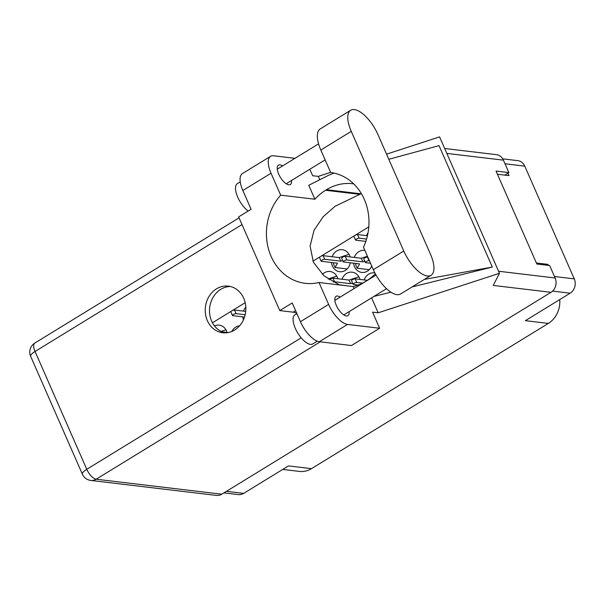<?xml version="1.0" encoding="UTF-8"?>
<svg xmlns="http://www.w3.org/2000/svg" width="605" height="605" viewBox="0 0 605 605"><rect width="100%" height="100%" fill="white"/><g stroke="black" fill="none" stroke-linecap="round" stroke-linejoin="round"><path stroke-width="0.91" d="M353.592 263.19A11.102 9.582 -83.2 0 0 354.515 266.684A11.102 9.582 -83.2 0 0 361.805 272.431A11.102 9.582 -83.2 0 0 371.72 265.996M337.855 278.731A11.102 9.582 -83.2 0 0 337.31 277.234A11.102 9.582 -83.2 0 0 330.027 271.486A11.102 9.582 -83.2 0 0 322.404 274.405M359.99 279.427A11.102 9.582 -83.2 0 0 359.453 277.922A11.102 9.582 -83.2 0 0 352.163 272.174A11.102 9.582 -83.2 0 0 342.007 279.23M227.049 332.402A11.102 9.582 -83.2 0 0 226.512 330.905A11.102 9.582 -83.2 0 0 219.222 325.15A11.102 9.582 -83.2 0 0 214.495 325.959M331.449 262.494A11.102 9.582 -83.2 0 0 332.379 265.988A11.102 9.582 -83.2 0 0 339.67 271.736A11.102 9.582 -83.2 0 0 350.348 262.804M350.121 256.943A11.102 9.582 -83.2 0 0 349.584 255.439A11.102 9.582 -83.2 0 0 342.294 249.691A11.102 9.582 -83.2 0 0 332.137 256.739M559.761 299.558A23.905 20.646 96.8 0 1 548.364 323.41L311.477 468.656L288.464 465.911L243.671 493.377A10.588 9.143 96.8 0 1 238.332 494.595L223.91 492.878M502.725 158.85L517.827 160.65A10.588 9.143 96.8 0 1 524.777 166.133L574.266 278.875A10.588 9.143 96.8 0 1 570.144 293.198L525.344 320.665L548.364 323.41M311.477 468.656A23.905 20.646 96.8 0 1 299.437 471.408L282.747 469.42M497.423 174.24L509.002 175.616L507.928 173.174M548.41 265.398L547.956 264.37L536.385 262.993M374.903 272.968A11.102 9.582 -83.2 0 0 374.306 272.87A11.102 9.582 -83.2 0 0 364.149 279.926M364.898 250.455A11.102 9.582 -83.2 0 0 364.437 250.387A11.102 9.582 -83.2 0 0 354.273 257.435M245.819 307.174A11.102 9.582 -83.2 0 0 243.467 311.106M242.787 316.861A11.102 9.582 -83.2 0 0 243.467 319.75M239.572 325.83A11.102 9.582 -83.2 0 0 231.828 331.464M368.037 232.774A11.102 9.582 -83.2 0 0 366.547 235.648M212.438 322.783L231.481 311.106M232.078 310.743L245.191 302.704M312.921 261.171L320.143 256.747M320.741 256.376L354.553 235.648M355.15 235.277L368.793 226.913M546.633 265.187L547.956 264.37M377.951 134.56A26.643 11.102 58.5 0 0 354.341 109.581A26.643 11.102 58.5 0 0 350.681 110.261A26.643 11.102 58.5 0 0 351.255 131.376L403.769 251.014A26.643 11.102 58.5 0 0 431.047 275.313A26.643 11.102 58.5 0 0 430.465 254.191L377.951 134.56M317.285 341.175L312.785 343.935A17.076 7.116 -121.5 0 1 310.441 344.366A17.076 7.116 -121.5 0 1 296.45 330.746A17.076 7.116 -121.5 0 1 294.93 314.819L296.889 313.617M248.179 211.039A17.076 7.116 -121.5 0 1 237.22 195.982A17.076 7.116 -121.5 0 1 237.349 183.64L240.245 181.863M282.588 165.921A11.359 4.734 58.5 0 0 280.009 164.862A11.359 4.734 58.5 0 0 278.451 165.15A11.359 4.734 58.5 0 0 279.465 175.737A11.359 4.734 58.5 0 0 288.766 184.797A11.359 4.734 58.5 0 0 290.324 184.51A11.359 4.734 58.5 0 0 291.512 180.479M340.169 297.093A11.359 4.734 58.5 0 0 337.598 296.034A11.359 4.734 58.5 0 0 336.032 296.321A11.359 4.734 58.5 0 0 337.046 306.916A11.359 4.734 58.5 0 0 346.347 315.976A11.359 4.734 58.5 0 0 347.905 315.689A11.359 4.734 58.5 0 0 349.093 311.651M216.492 288.827A23.482 20.275 -83.2 0 0 205.481 314.025A23.482 20.275 -83.2 0 0 222.761 332.758A23.482 20.275 -83.2 0 0 234.589 330.058A23.482 20.275 -83.2 0 0 245.592 304.859A23.482 20.275 -83.2 0 0 228.319 286.127A23.482 20.275 -83.2 0 0 216.492 288.827M224.916 332.879A23.482 20.275 96.8 0 1 209.617 313.307A23.482 20.275 96.8 0 1 220.764 289.341A23.482 20.275 96.8 0 1 230.445 286.513M350.681 110.261L320.242 128.918A26.643 11.102 58.5 0 0 320.816 150.04L330.67 172.486A51.917 44.823 -83.2 0 1 363.484 247.233L373.338 269.679A26.643 11.102 58.5 0 0 400.608 293.977L431.047 275.313M347.542 324.431L379.63 328.25L351.437 345.538L319.357 341.712A21.349 8.893 -121.5 0 1 300.435 321.701L328.628 304.413A21.349 8.893 58.5 0 0 347.542 324.431L319.357 341.712M294.96 158.329L273.513 155.772A21.349 8.893 58.5 0 0 270.579 156.317A21.349 8.893 58.5 0 0 271.04 173.242L242.855 190.522L251.083 209.262L238.642 216.893L279.775 310.584L292.207 302.961L300.435 321.701M242.855 190.522A21.349 8.893 -121.5 0 1 242.393 173.597L270.579 156.317M271.04 173.242L280.667 195.158L314.887 199.234A51.917 44.823 96.8 0 1 325.566 190.272L326.496 189.698A51.917 44.823 96.8 0 1 352.639 183.723A51.917 44.823 96.8 0 1 353.683 183.867M334.134 173.106A64.039 55.289 -83.2 0 0 327.116 176.032L308.762 185.289L314.887 199.234M330.617 172.364L318.275 176.38L319.75 179.745M318.275 176.38L312.664 175.715L309.828 169.249M412.065 286.952L492.326 267.07L439.018 145.639L388.803 159.274M373.928 296.427L390.943 292.185M371.599 297.857L378.163 312.808L372.551 312.135L379.63 328.25M386.55 154.154L439.578 136.889L499.465 273.309L378.163 312.808M375.357 273.823A51.917 44.823 96.8 0 1 366.501 280.849L365.571 281.423A51.917 44.823 96.8 0 1 353.222 286.573L319.001 282.497L328.628 304.413M353.222 286.573L354.091 288.555M320.257 341.817L96.157 479.228L221.755 494.202L551.004 292.313L493.257 285.431L499.465 273.309M221.755 494.202A10.588 9.143 96.8 0 1 216.416 495.419L90.826 480.446A10.588 9.143 -83.2 0 0 96.157 479.228A10.588 4.417 -121.5 0 1 86.772 469.306L301.192 337.832M444.675 148.497L496.455 154.668A10.588 9.143 96.8 0 1 503.405 160.151L508.865 172.599L496.032 171.064L536.839 264.014L549.673 265.542L555.133 277.99A10.588 9.143 96.8 0 1 551.004 292.313M508.865 172.599L504.759 175.117M280.667 195.158A51.917 44.823 -83.2 0 0 268.522 249.139A51.917 44.823 -83.2 0 0 305.2 283.314A51.917 44.823 -83.2 0 0 319.001 282.497M279.775 310.584L293.115 312.18A24.336 10.141 -121.5 0 1 296.783 313.375M361.351 193.615L335.125 206.237L323.251 216.65L314.04 230.278L310.1 246.174L313.382 262.199L323.894 275.736L339.428 284.932M492.326 267.07L424.385 279.397M342.695 260.536L340.774 261.178L324.734 259.273A2.133 0.605 156.3 0 0 322.404 259.931A2.133 0.605 156.3 0 0 321.119 261.141A2.133 0.605 156.3 0 0 321.421 261.299L337.461 263.213L335.026 267.523L347.141 268.968M334.081 262.804L333.446 263.924L335.026 267.523M349.002 254.297L339.193 257.586L323.153 255.673A2.133 0.605 156.3 0 0 320.824 256.338A2.133 0.605 156.3 0 0 319.546 257.541L321.119 261.141M340.774 261.178L339.193 257.586M366.562 239.058L359.136 238.173A2.133 0.605 156.3 0 0 356.814 238.839A2.133 0.605 156.3 0 0 355.528 240.041A2.133 0.605 156.3 0 0 355.831 240.2L365.821 241.387M367.424 235.753L357.555 234.574A2.133 0.605 156.3 0 0 355.233 235.239A2.133 0.605 156.3 0 0 353.948 236.449L355.528 240.041M228.259 332.546L222.216 331.827A2.133 0.605 156.3 0 0 221.876 331.835M225.93 329.763L220.999 331.411M245.169 314.721L236.063 313.632A2.133 0.605 156.3 0 0 233.734 314.298A2.133 0.605 156.3 0 0 232.456 315.507A2.133 0.605 156.3 0 0 232.759 315.666L244.518 317.065M245.721 311.378L234.483 310.04A2.133 0.605 156.3 0 0 232.161 310.698A2.133 0.605 156.3 0 0 230.876 311.908L232.456 315.507M352.564 283.027L350.643 283.669L334.603 281.756A2.133 0.605 156.3 0 0 333.181 282.028M338.815 284.683L347.24 285.863M358.871 276.787L349.062 280.07L333.022 278.156A2.133 0.605 156.3 0 0 330.98 278.686A2.133 0.605 156.3 0 0 329.43 279.828M350.643 283.669L349.062 280.07M369.398 260.702L369.012 260.657A2.133 0.605 156.3 0 0 366.683 261.322A2.133 0.605 156.3 0 0 365.397 262.532A2.133 0.605 156.3 0 0 365.7 262.691L370.517 263.266M367.817 257.11L367.432 257.065A2.133 0.605 156.3 0 0 365.102 257.722A2.133 0.605 156.3 0 0 363.824 258.932L365.397 262.532M336.735 276.092L328.129 278.973M364.83 261.231L362.909 261.874L346.869 259.961A2.133 0.605 156.3 0 0 344.54 260.626A2.133 0.605 156.3 0 0 343.262 261.836A2.133 0.605 156.3 0 0 343.564 261.995L359.604 263.901L357.169 268.219L369.277 269.664M356.216 263.5L355.589 264.619L357.169 268.219M367.432 256.233L361.329 258.274L345.289 256.369A2.133 0.605 156.3 0 0 342.959 257.027A2.133 0.605 156.3 0 0 341.681 258.237L343.262 261.836M362.909 261.874L361.329 258.274M362.508 283.14L356.738 282.452A2.133 0.605 156.3 0 0 354.417 283.117A2.133 0.605 156.3 0 0 353.131 284.327A2.133 0.605 156.3 0 0 353.433 284.479L358.19 285.046M367.364 280.312L355.165 278.852A2.133 0.605 156.3 0 0 352.836 279.518A2.133 0.605 156.3 0 0 351.55 280.728L353.131 284.327M226.444 491.328L243.671 493.377M570.144 293.198L552.584 291.103M524.777 166.133L504.993 163.773M554.483 276.515L574.266 278.875M242.015 224.568L35.052 351.467L86.772 469.306A10.588 3.01 -23.7 0 0 82.386 474.191A10.588 10.588 0 0 0 90.826 480.446M503.405 160.151L446.838 153.413M498.558 271.244L555.133 277.99M359.272 194.288L325.566 190.272M360.807 193.789L326.496 189.698M35.052 351.467A10.588 4.417 -121.5 0 1 34.818 343.073A10.588 10.588 0 0 0 30.658 356.353A10.588 3.01 -23.7 0 1 35.052 351.467M295.595 310.66L293.115 312.18M373.338 269.679L403.769 251.014M320.816 150.04L351.255 131.376M324.734 259.273L323.153 255.673M359.136 238.173L357.555 234.574M236.063 313.632L234.483 310.04M334.603 281.756L333.022 278.156M369.012 260.657L367.432 257.065M346.869 259.961L345.289 256.369M356.738 282.452L355.165 278.852M318.563 143.861L277.264 169.181M376.053 275.094L334.845 300.36M386.534 288.698L343.776 314.918M325.135 159.864L286.195 183.738M239.058 217.845L34.818 343.073M30.658 356.353L82.386 474.191"/></g></svg>
